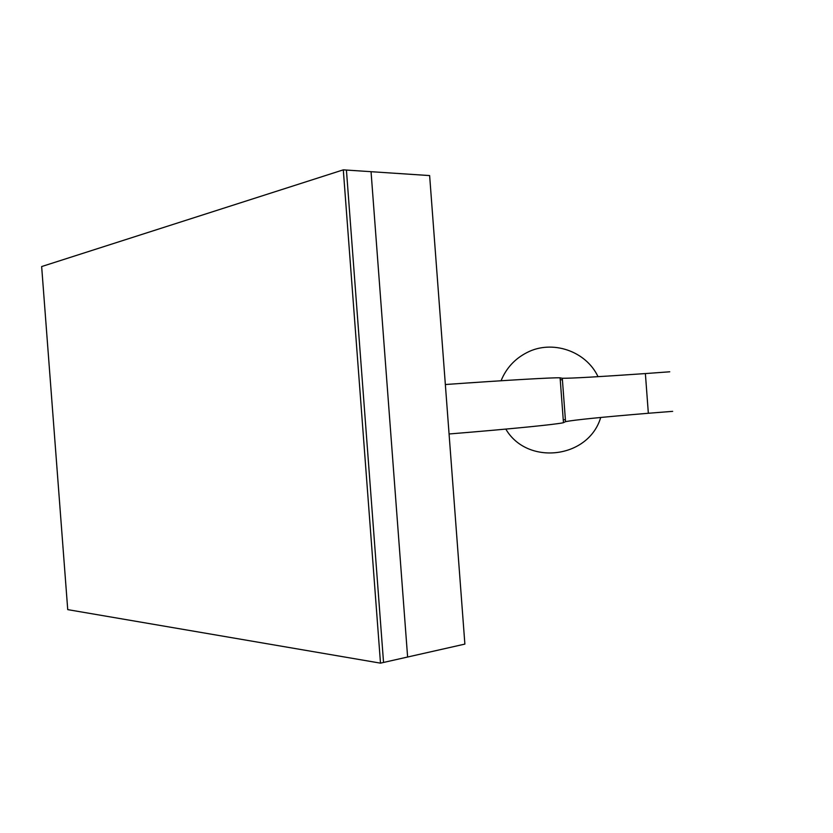 <?xml version="1.0" encoding="UTF-8"?>
<svg xmlns="http://www.w3.org/2000/svg" width="833" height="833" viewBox="0 0 833 833"><rect width="100%" height="100%" fill="white"/><g stroke="black" fill="none" stroke-linecap="round" stroke-linejoin="round"><path stroke-width="1.25" d="M445.353 384.523C508.921 380.015 554.049 377.453 560.099 377.818L562.296 378.276C571.313 378.359 599 376.787 645.377 373.569L669.742 371.789M449.07 433.983C512.587 428.818 557.558 424.268 563.462 422.685L565.545 421.644C574.426 419.905 602.03 417.114 648.345 413.262L672.658 411.346M560.255 379.838L562.4 379.702M563.254 419.842L565.399 419.634M429.63 175.576L464.876 644.096L383.544 662.454L346.424 170.057L383.544 662.454L380.494 663.151L67.733 609.631L41.65 266.56L343.3 169.849L371.049 171.692L407.618 657.029L371.049 171.692L429.63 175.576M343.3 169.849L380.494 663.151M648.345 413.262L645.377 373.569M563.462 422.685L560.099 377.818M562.296 378.276L565.545 421.644M598.032 376.683C585.911 350.849 552.008 339.51 527.008 352.536C514.856 358.742 506.214 368.155 501.06 380.764M505.818 429.099C527.102 465.814 588.514 458.796 600.718 417.468"/></g></svg>
